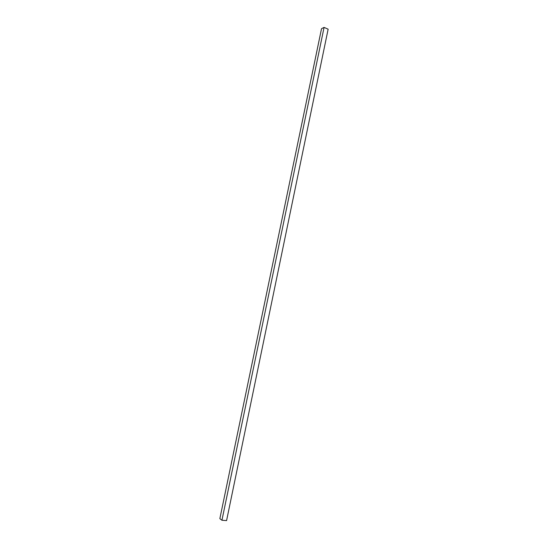 <?xml version="1.0" encoding="UTF-8"?>
<svg xmlns="http://www.w3.org/2000/svg" width="548" height="548" viewBox="0 0 548 548"><rect width="100%" height="100%" fill="white"/><g stroke="black" fill="none" stroke-linecap="round" stroke-linejoin="round"><path stroke-width="0.82" d="M324.074 27.4L321.525 28.695L219.858 518.634L221.94 520.251L324.074 27.4L328.142 29.188L226.577 520.6L221.94 520.251"/></g></svg>
